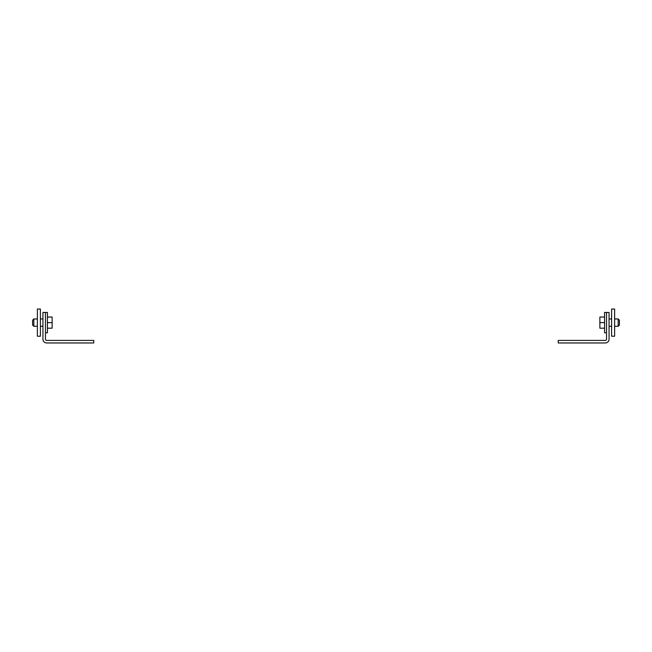 <?xml version="1.0" encoding="UTF-8"?>
<svg xmlns="http://www.w3.org/2000/svg" width="652" height="652" viewBox="0 0 652 652"><rect width="100%" height="100%" fill="white"/><g stroke="black" fill="none" stroke-linecap="round" stroke-linejoin="round"><path stroke-width="0.98" d="M606.531 312.463L609.066 312.463L609.066 339.203A3.765 3.765 0 0 1 605.309 342.96L558.234 342.96L558.234 340.417L605.309 340.417A1.222 1.222 0 0 0 606.531 339.203L606.531 312.463L604.575 312.463L604.575 332.797L606.531 332.797M45.469 312.463L45.469 339.203A1.222 1.222 0 0 0 46.691 340.417L93.766 340.417L93.766 342.96L46.691 342.96A3.765 3.765 0 0 1 42.934 339.203L42.934 312.463L47.425 312.463L47.425 332.797L45.469 332.797M614.624 326.285L618.178 326.285L618.178 318.967L614.624 318.967M618.178 326.285L619.4 325.071L619.4 320.189L618.178 318.967M604.575 317.027L599.881 317.027L599.881 322.61L604.575 322.61M604.575 328.192L599.881 328.192L599.881 322.61M614.624 336.22L614.624 309.04L611.609 309.04L611.609 336.22L614.624 336.22M37.376 318.967L33.822 318.967L33.822 326.285L37.376 326.285M33.822 318.967L32.6 320.189L32.6 325.071L33.822 326.285M47.425 317.027L52.119 317.027L47.425 317.059M47.425 322.642L52.119 322.642L52.119 317.059M47.425 328.192L52.119 328.192L52.119 322.642M37.376 309.04L37.376 336.22L40.391 336.22L40.391 309.04L37.376 309.04M609.066 318.967L611.609 318.967M609.066 326.285L611.609 326.285M42.934 318.967L40.391 318.967M42.934 326.285L40.391 326.285"/></g></svg>
